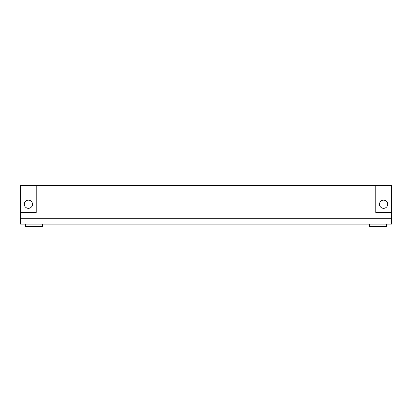 <?xml version="1.0" encoding="UTF-8"?>
<svg xmlns="http://www.w3.org/2000/svg" width="412" height="412" viewBox="0 0 412 412"><rect width="100%" height="100%" fill="white"/><g stroke="black" fill="none" stroke-linecap="round" stroke-linejoin="round"><path stroke-width="0.62" d="M25.477 224.149L25.477 226.492L42.652 226.492L42.652 224.149M369.348 224.149L369.348 226.492L386.523 226.492L386.523 224.149M20.6 218.293L391.4 218.293L391.4 224.149L20.6 224.149L20.6 185.508L36.215 185.508L36.215 212.443L20.6 212.443M32.507 204.244A4.099 4.099 0 0 0 26.358 200.696A4.099 4.099 0 0 0 26.358 207.792A4.099 4.099 0 0 0 32.507 204.244M375.785 212.443L375.785 185.508L391.4 185.508L391.4 212.443L375.785 212.443M36.215 185.508L375.785 185.508M391.4 212.443L391.4 218.293M387.692 204.244A4.099 4.099 0 0 0 381.543 200.696A4.099 4.099 0 0 0 381.543 207.792A4.099 4.099 0 0 0 387.692 204.244"/></g></svg>
